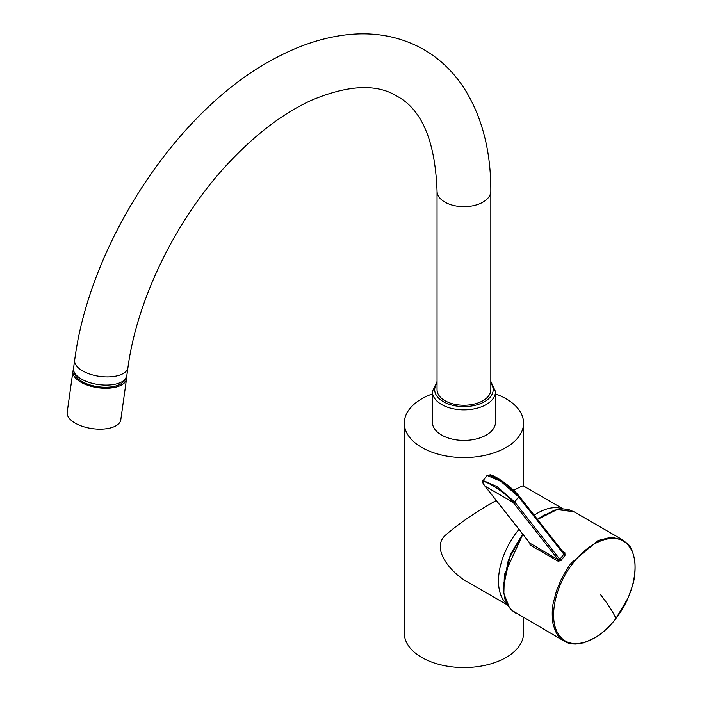 <?xml version="1.0" encoding="UTF-8"?>
<svg xmlns="http://www.w3.org/2000/svg" width="702" height="702" viewBox="0 0 702 702"><rect width="100%" height="100%" fill="white"/><g stroke="black" fill="none" stroke-linecap="round" stroke-linejoin="round"><path stroke-width="1.05" d="M522.858 534.301L504.369 574.727L503.843 593.69L509.564 607.853L512.065 610.521L564.311 641.18L558.485 636.091C556.958 634.81 555.238 631.019 553.299 624.727C552.369 622.384 551.518 609.722 553.255 603.097L556.528 590.654L560.995 579.905C565.277 571.682 568.822 565.961 571.63 562.723L598.051 540.514L611.266 537.206L622.771 539.935L573.85 511.688M573.85 511.697L557.063 509.617L537.469 519.436M529.931 543.208L558.415 559.889L559.863 559.362L561.161 560.345L558.23 561.275L530.054 545.006L529.747 542.207M562.504 551.237L564.864 552.667L565.04 555.308L563.811 554.22L563.969 553.097L518.752 495.647C512.135 487.53 496.779 476.325 490.373 474.815L487.091 475.429L500.877 481.379L518.655 496.841L514.698 501.983L559.863 559.362L563.811 554.22L518.655 496.841L518.55 495.463L502.913 481.651L489.206 474.903M615.926 618.453L615.443 618.392L615.926 618.453C598.358 642.233 571.051 651.474 559.766 635.907C547.56 621.586 554.343 586.565 572.735 563.574C590.9 539.206 617.813 530.852 628.878 546.103C640.882 560.17 634.74 594.743 615.926 618.453C612.96 611.863 607.809 603.895 600.464 594.55M512.065 610.521L511.96 609.652M503.29 586.249L508.353 559.933L522.762 534.178M537.425 519.375L544.533 514.645M487.1 475.412L483.143 480.554L496.955 486.539L514.698 501.983L513.188 502.43L485.047 486.179C474.517 473.402 504.589 490.83 513.188 502.43L558.415 559.889L558.23 561.275M432.379 393.91A59.626 34.424 0 0 0 404.317 423.122A59.626 34.424 0 0 0 441.128 454.922A59.626 34.424 0 0 0 506.107 447.464A59.626 34.424 0 0 0 523.569 423.122A59.626 34.424 0 0 0 495.507 393.91M513.759 490.373C519.813 486.995 523.034 485.521 523.438 485.942L563.302 508.959M404.317 423.122L404.317 633.134A59.626 34.424 0 0 0 441.128 664.943A59.626 34.424 0 0 0 506.107 657.476A59.626 34.424 0 0 0 523.569 633.134L523.569 617.663M507.713 605.115L467.901 582.133C451.017 573.244 429.914 547.981 446.007 534.731C459.678 522.972 476.421 511.556 496.253 500.491M126.509 377.097A27.062 12.68 -172 0 1 126.527 378.887A27.062 12.68 -172 0 1 97.964 387.679A27.062 12.68 -172 0 1 72.92 371.367A27.062 12.68 -172 0 1 73.438 369.647M126.527 378.887L120.788 419.814A27.062 12.68 -172 0 1 92.225 428.606A27.062 12.68 -172 0 1 67.181 412.285L72.92 371.367M495.507 391.619L495.507 422.165A31.564 18.226 180 0 1 476.026 439.004A31.564 18.226 180 0 1 441.619 435.056A31.564 18.226 180 0 1 432.379 422.165L432.379 391.619A31.564 18.226 0 0 0 441.619 404.501A31.564 18.226 0 0 0 476.026 408.459A31.564 18.226 0 0 0 495.507 391.619L490.83 381.449M437.048 191.146A26.887 15.523 180 0 0 444.928 202.123A26.887 15.523 180 0 0 474.236 205.493A26.887 15.523 180 0 0 490.83 191.146L490.83 389.707A26.887 15.523 180 0 1 474.236 404.054A26.887 15.523 180 0 1 444.928 400.684A26.887 15.523 180 0 1 437.048 389.707L437.048 191.146C435.249 141.19 421.893 109.521 396.981 96.148C376.623 83.529 348.157 84.881 311.583 100.21C283.213 113.18 255.247 134.424 227.685 163.952C176.141 219.085 137.004 299.385 127.939 367.611L126.79 375.798A26.887 12.592 -172 0 1 98.412 384.529A26.887 12.592 -172 0 1 73.526 368.322L74.675 360.144A26.887 12.592 8 0 0 99.552 376.351A26.887 12.592 8 0 0 127.939 367.611M126.79 375.798L124.666 380.659L121.516 383.503A25.72 12.048 -172 0 1 98.104 386.697A25.72 12.048 -172 0 1 76.474 377.185L74.236 373.578L73.526 368.322M565.04 555.308L561.161 560.345M530.054 545.006L530.273 543.638L484.74 485.784M564.864 552.667L563.776 552.93M572.735 563.574L571.63 562.723M534.187 515.259A55.537 32.064 -60 0 1 537.767 512.995A55.537 32.064 -60 0 1 562.82 508.959M507.467 604.676A55.537 32.064 -60 0 1 518.98 529.369M437.048 383.09A29.23 16.874 0 0 0 443.278 401.641A29.23 16.874 0 0 0 480.3 403.694A29.23 16.874 0 0 0 490.83 383.09M483.151 480.537L483.151 480.537C481.967 480.493 482.528 482.318 484.854 486.012L530.098 543.488M564.066 641.04C567.084 643.067 571.086 644.059 576.061 644.015L584.046 642.734L595.717 637.398C603.009 632.809 609.748 626.526 615.935 618.541L628.281 597.586L632.344 586.275C634.766 578.904 635.591 570.41 634.819 560.784C630.914 542.892 628.132 544.954 622.525 539.794M574.411 512.03L568.804 509.626L563.504 508.897L554.404 510.152L537.32 519.243M522.674 534.064L510.336 554.729L503.141 588.478L504.975 599.113L507.651 605.124L511.986 610.468L515.961 613.258M523.569 486.012L523.569 423.122M437.048 381.449L432.379 391.619M490.83 191.146C490.944 152.018 482.493 118.436 465.487 90.409C454.799 73.236 441.067 59.705 424.28 49.807C400.21 36.171 373.464 31.265 344.024 35.1C320.63 38.224 297.122 46.244 273.499 59.17C177.176 109.968 89.742 243.261 74.675 360.144"/></g></svg>
